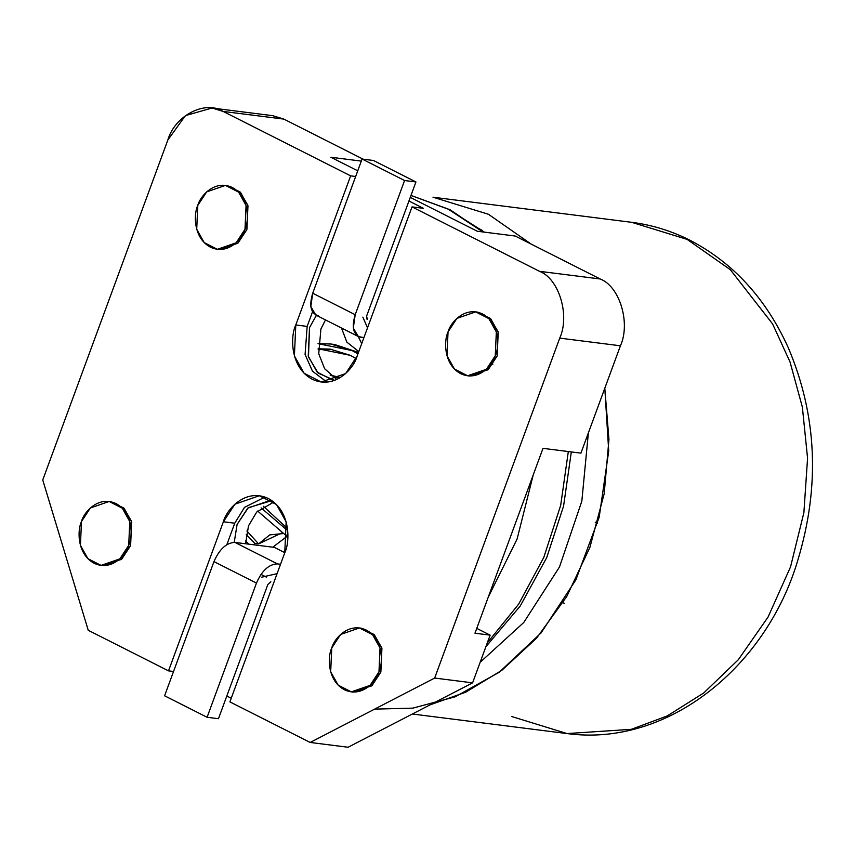 <?xml version="1.0" encoding="UTF-8"?>
<svg xmlns="http://www.w3.org/2000/svg" width="855" height="855" viewBox="0 0 855 855"><rect width="100%" height="100%" fill="white"/><g stroke="black" fill="none" stroke-linecap="round" stroke-linejoin="round"><path stroke-width="1.28" d="M336.795 379.481L324.633 368.708L318.733 353.746L320.903 329.025L325.488 319.92L320.903 329.025L318.733 353.746L324.633 368.708L336.795 379.481M367.522 327.85L362.851 317.152L367.522 327.85M316.425 315.345L309.521 327.593L308.238 356.15L317.205 372.171L333.012 380.251L334.594 380.4L318.124 373.069L308.473 356.941L309.521 327.593L316.425 315.345M310.173 742.461L229.899 701.891L310.173 742.461L348.103 747.249L310.173 742.461L434.661 678.058L472.591 682.856L490.139 635.147L474.974 633.224L543 448.351L580.919 453.139L620.42 345.794L559.736 338.12L434.661 678.058L310.173 742.461M231.245 698.246L226.821 696.013L231.245 698.246M173.533 671.496L168.521 670.865L88.247 630.295L42.75 479.986L167.826 140.049L42.75 479.986L88.247 630.295L168.521 670.865L223.379 521.764C226.319 509.804 245.417 487.564 268.331 498.508C290.85 510.521 290.166 542.07 284.758 552.79L229.899 701.891L284.758 552.79L286.147 521.849L276.443 504.493L259.322 495.74L234.911 504.194L223.379 521.764L168.521 670.865L173.533 671.496M363.129 159.18L283.828 119.102L223.155 111.428L350.646 175.863L355.659 176.493L350.646 175.863L223.155 111.428C205.243 99.853 174.815 115.585 167.826 140.049L185.417 115.596L212.061 108.019L223.155 111.428L283.828 119.102L363.129 159.18M408.936 201.011L423.407 208.321L412.024 206.889L539.516 271.324L600.199 278.987L515.202 236.033L477.282 231.245L410.282 197.377L477.282 231.245L515.202 236.033L600.199 278.987C619.672 286.307 630.787 323.04 620.42 345.794L580.919 453.139L543 448.351L474.974 633.224L490.139 635.147L476.759 628.382L490.139 635.147L472.591 682.856L434.661 678.058L559.736 338.12C570.114 315.367 558.988 278.634 539.516 271.324L412.024 206.889L357.166 355.979C354.227 367.949 335.128 390.19 312.214 379.235C289.695 367.223 290.379 335.673 295.787 324.964L350.646 175.863L295.787 324.964L307.159 326.396L305.085 354.515L312.481 371.198L326.995 382.121L312.481 371.198L305.085 354.515L307.159 326.396L312.513 311.861L307.159 326.396L295.787 324.964L294.398 355.894L304.102 373.25L321.224 382.014L345.634 373.56L357.166 355.979L412.024 206.889L423.407 208.321L408.936 201.011M357.743 170.829L330.896 157.256L361.323 161.103L330.896 157.256L357.743 170.829M348.103 747.249L472.591 682.856L348.103 747.249M245.609 543.759L248.495 525.836L256.724 512.027L273.771 502.056L256.724 512.027L248.495 525.836L245.609 543.759M237.113 524.393L248.281 507.71L271.858 500.624L270.287 500.367L247.768 508.169L237.113 524.393L234.227 542.348M261.726 577.178L277.084 573.652L261.726 577.178M260.978 574.378L266.365 577.125M110.081 501.629L123.654 507.913L131.542 521.336L130.601 545.608L121.421 559.405L102.012 565.486M476.641 312.022L490.214 318.317L498.091 331.729L497.161 356.001L487.981 369.798L468.561 375.89M360.34 628.104L373.913 634.399L381.8 647.812L380.86 672.094L371.679 685.892L352.271 691.973M226.383 185.535L239.956 191.83L247.832 205.253L246.903 229.525L237.722 243.322L218.303 249.404M261.149 116.227L283.828 119.102L272.734 115.681L212.061 108.019M197.783 205.424L206.664 191.894L225.431 185.396L238.609 192.129L246.069 205.489L245 229.279L236.13 242.809L217.352 249.307L204.185 242.574L196.714 229.215L197.783 205.424C193.625 213.665 193.102 237.936 210.426 247.17C228.05 255.592 242.745 238.481 245 229.279C249.158 221.039 249.692 196.768 232.368 187.534C214.744 179.112 200.049 196.222 197.783 205.424M217.352 249.307L219.254 249.542L238.021 243.044L246.903 229.525L247.971 205.724L240.501 192.375L227.334 185.642L225.431 185.396M331.751 647.983L340.621 634.463L359.399 627.965L372.566 634.699L380.037 648.047L378.968 671.848L370.087 685.368L351.32 691.866L338.153 685.133L330.682 671.784L331.751 647.983C327.593 656.223 327.059 680.495 344.383 689.739C362.007 698.161 376.702 681.05 378.968 671.848C383.126 663.608 383.649 639.337 366.325 630.103C348.701 621.67 334.006 638.781 331.751 647.983M351.32 691.866L353.211 692.112L371.989 685.614L380.86 672.094L381.929 648.293L374.469 634.944L361.291 628.201L359.399 627.965M448.041 331.9L456.923 318.381L475.69 311.883L488.868 318.616L496.338 331.964L495.259 355.766L486.388 369.285L467.61 375.783L454.443 369.05L446.973 355.701L448.041 331.9C443.884 340.14 443.36 364.412 460.685 373.656C478.308 382.078 493.004 364.967 495.259 355.766C499.416 347.525 499.951 323.254 482.626 314.009C465.002 305.588 450.307 322.698 448.041 331.9M467.61 375.783L469.513 376.029L488.28 369.531L497.161 356.001L498.23 332.21L490.759 318.851L477.592 312.118L475.69 311.883M81.492 521.507L90.363 507.988L109.141 501.479L122.308 508.223L129.778 521.571L128.71 545.372L119.828 558.892L101.061 565.39L87.894 558.657L80.423 545.298L81.492 521.507C77.335 529.747 76.8 554.019 94.125 563.253C111.749 571.685 126.444 554.574 128.71 545.372C132.867 537.122 133.391 512.85 116.066 503.616C98.443 495.195 83.747 512.305 81.492 521.507M101.061 565.39L102.953 565.625L121.731 559.127L130.601 545.608L131.67 521.807L124.21 508.458L111.032 501.725L109.141 501.479M226.885 544.582L234.751 523.207L223.379 521.764L234.751 523.207L244.509 507.368L264.932 497.065L244.509 507.368L234.751 523.207L226.885 544.582M620.42 345.794C630.787 323.04 619.672 286.307 600.199 278.987L539.516 271.324C558.988 278.634 570.114 315.367 559.736 338.12L620.42 345.794M287.793 535.796L272.777 547.189L287.793 535.796M274.359 547.392L284.801 552.672L274.359 547.392L234.922 542.412L274.359 547.392M246.229 534.396L254.801 543.417L258.595 543.898L246.924 531.008L258.595 543.898L269.795 534.888L283.187 533.563L281.188 533.21L258.595 543.898L254.801 543.417L246.229 534.396M248.655 544.143L245.599 540.884L248.655 544.143M253.817 544.795L254.801 543.417L253.817 544.795M339.371 378.156L330.329 375.249L339.371 378.156M340.418 377.525L330.137 375.089L340.418 377.525M332.018 349.385L318.178 349.642L332.018 349.385M263.404 506.299L287.504 528.593L263.404 506.299M286.297 529.491L287.633 529.662L286.297 529.491L261.128 507.923L286.297 529.491M356.108 358.619L350.368 355.349L330.126 349.118L318.113 348.787L350.368 355.349L356.108 358.619M284.544 534.268L287.9 535.85L284.544 534.268L257.654 511.055L284.544 534.268M357.946 353.885L352.132 350.582L318.028 343.667L330.778 344.009L352.132 350.582L357.946 353.885M332.67 344.276L358.48 352.42L334.572 344.49L330.778 344.009M358.79 351.587L346.852 342.139L341.487 327.999L346.852 342.139L358.79 351.587M432.993 197.206L488.451 214.274L432.993 197.206L631.653 222.311C651.97 224.908 671.41 230.882 689.964 240.244C733.227 262.763 765.984 298.555 788.235 347.611C817.006 415.391 820.202 486.26 797.811 560.239C766.785 665.564 668.76 747.377 567.036 733.569L631.353 729.315L667.317 715.902L703.761 692.935L738.282 659.761L768.079 617.021L790.544 566.865L803.882 512.637L807.569 458.216L802.375 407.14L790.02 361.932L772.589 323.917L730.298 269.656L687.121 239.389L631.653 222.311L689.964 240.244L687.121 239.389L730.298 269.656L772.589 323.917L790.02 361.932L802.375 407.14L807.569 458.216L803.882 512.637L790.544 566.865L768.079 617.021L738.282 659.761L703.761 692.935L667.317 715.902L631.353 729.315L567.036 733.569L511.579 716.49M488.451 214.274L531.147 244.092L488.451 214.274M430.044 704.862L465.654 692.229L501.917 670.256L536.513 638.225L566.694 596.619L589.886 547.403L604.186 493.773L608.952 439.523L604.806 388.202L608.717 451.066L599.195 517.157L575.842 579.904L541.044 632.967L499.192 672.276L455.138 696.814L412.805 708.143L374.618 709.126M482.199 230.358L474.557 226.254M588.379 432.865L581.838 501.137L559.469 567.015L523.784 622.461L480.157 662.283L523.784 622.461L559.469 567.015L581.838 501.137L588.379 432.865M410.999 195.421L450.029 209.721L482.936 231.951L448.319 209.208L484.411 232.143M568.319 451.547L560.677 505.369L543.78 557.449L518.632 604.196L487.318 642.821L518.632 604.196L543.78 557.449L560.677 505.369L568.319 451.547M410.988 195.453L448.319 209.208L410.988 195.453M533.253 474.824L517.072 539.131L488.28 597.057L517.072 539.131L533.253 474.824M492.245 362.082L492.811 364.358M361.718 343.614L358.234 336.475L361.718 343.614M362.082 159.041L404.575 180.523L415.947 181.955L373.453 160.484L362.082 159.041L373.453 160.484L415.947 181.955L366.581 316.147L415.947 181.955L404.575 180.523L355.199 314.704C351.416 327.401 353.275 334.925 360.799 337.255L363.909 337.65L358.309 336.507L353.307 328.074L355.199 314.704L404.575 180.523L362.082 159.041L312.706 293.233L362.082 159.041M318.295 315.784C310.782 313.443 308.922 305.93 312.706 293.233L355.199 314.704L312.706 293.233L310.814 306.592L315.816 315.025L358.309 336.507M367.383 319.364L366.581 316.147L367.019 319.257M207.092 717.27L164.598 695.788L213.964 561.607C219.436 549.124 226.425 542.722 234.922 542.412L277.415 563.883C268.919 564.204 261.94 570.595 256.457 583.078L207.092 717.27L218.463 718.702L207.092 717.27L256.457 583.078C261.94 570.595 268.919 564.204 277.415 563.883L280.536 564.279L277.415 563.883L234.922 542.412C226.425 542.722 219.436 549.124 213.964 561.607L256.457 583.078L213.964 561.607L164.598 695.788L207.092 717.27M218.463 718.702L267.839 584.521L270.832 581.774L267.839 584.521L218.463 718.702M595.219 522.159L597.56 523.346M564.439 603.363L563.007 602.7M412.356 714.011L567.036 733.569M571.311 451.932L563.573 506.085L546.708 557.62L520.225 606.035L485.875 646.733"/></g></svg>
